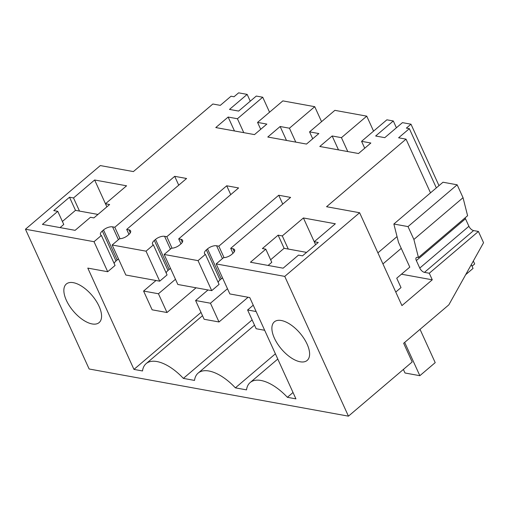 <?xml version="1.0" encoding="UTF-8"?>
<svg xmlns="http://www.w3.org/2000/svg" width="509" height="509" viewBox="0 0 509 509"><rect width="100%" height="100%" fill="white"/><g stroke="black" fill="none" stroke-linecap="round" stroke-linejoin="round"><path stroke-width="0.76" d="M114.143 263.458A6.903 3.073 -24.5 0 1 116.007 260.977L102.328 230.965A6.903 3.073 -24.5 0 0 100.502 234.636A6.903 3.073 -24.5 0 0 101.38 235.451L94.025 241.705L25.45 229.228L100.318 165.571L133.383 171.584L212.857 104.008L220.289 105.363L231.041 96.22L234.013 96.761L238.619 92.842L247.164 94.394L250.256 101.189M247.164 94.394L229.502 109.416L238.632 111.077L256.294 96.061L262.727 97.225L237.423 118.743L243.766 132.652M118.425 239.675L112.578 226.849L114.811 227.256L174.702 176.33L186.593 178.487L126.696 229.419L128.923 229.826A6.903 3.073 -24.5 0 1 130.603 230.876A6.903 3.073 -24.5 0 1 128.777 234.554L127.594 235.559A6.903 3.073 -24.5 0 1 119.513 238.746L112.152 245.001L129.095 248.087L146.032 251.166L153.387 244.912L167.067 274.924L159.711 281.178L146.032 251.166M166.157 272.919A6.903 3.073 155.5 0 1 168.015 270.438L154.335 240.426A6.903 3.073 -24.5 0 0 152.515 244.097A6.903 3.073 -24.5 0 0 153.387 244.912M154.335 240.426L155.525 239.415L169.198 269.433A6.903 3.073 155.5 0 1 170.54 268.453M170.432 249.13L164.585 236.31A6.903 3.073 -24.5 0 0 155.525 239.415M164.585 236.31L166.818 236.717L226.715 185.785L230.742 194.629M218.164 282.38A6.903 3.073 -24.5 0 1 220.028 279.899L206.349 249.881A6.903 3.073 -24.5 0 0 204.523 253.558A6.903 3.073 -24.5 0 0 205.401 254.373L198.039 260.627L164.165 254.462L171.52 248.207A6.903 3.073 -24.5 0 0 179.601 245.02L180.784 244.015A6.903 3.073 -24.5 0 0 182.61 240.337A6.903 3.073 -24.5 0 0 180.93 239.281L178.704 238.88L238.6 187.948L226.715 185.785M206.349 249.881L207.532 248.876L221.211 278.894L220.028 279.899M222.439 258.591L216.592 245.771A6.903 3.073 -24.5 0 0 207.532 248.876M216.592 245.771L218.825 246.178L278.722 195.246L282.749 204.09M430.506 192.854L406.029 139.148L326.555 206.724L359.615 212.737L284.747 276.393L216.172 263.923L223.527 257.669A6.903 3.073 -24.5 0 0 231.608 254.481L232.791 253.469A6.903 3.073 -24.5 0 0 234.617 249.798A6.903 3.073 -24.5 0 0 232.937 248.742L230.711 248.335L290.607 197.409L278.722 195.246M406.029 139.148L398.604 137.793L409.351 128.656L436.347 187.891M237.423 118.743L228.14 117.057L215.778 127.562L254.487 134.605L266.843 124.094L257.554 122.408L282.858 100.89L314.74 106.686L289.436 128.204L280.147 126.512L267.785 137.023L306.494 144.066L318.85 133.555L309.561 131.863L334.871 110.351L366.747 116.147L341.444 137.665L332.154 135.973L319.798 146.484L358.501 153.521L370.857 143.016L361.575 141.324L386.878 119.812L393.311 120.983L375.648 135.998L384.779 137.659L402.441 122.644L410.986 124.196L406.379 128.115L409.351 128.656M102.328 230.965L103.512 229.953L117.191 259.972L116.007 260.977M112.578 226.849A6.903 3.073 -24.5 0 0 103.512 229.953M282.291 235.922L278.13 235.164L262.389 248.551L265.806 249.175L250.447 262.23L283.138 268.179L298.497 255.117L302.505 255.849L318.252 242.462L314.238 241.737L335.355 223.782L303.409 217.967L282.291 235.922L288.272 249.054L306.583 252.388M94.636 179.995L105.465 203.759L126.582 185.804L94.636 179.995L73.519 197.95L69.504 197.218L53.763 210.605L57.771 211.33L42.419 224.393L75.109 230.335L90.462 217.279L93.885 217.903L109.626 204.516L105.465 203.759L106.871 206.858M473.332 261.002L474.681 263.955L472.04 266.207M465.703 274.656L473.046 268.415L471.315 264.616M25.45 229.228L89.145 368.993L348.442 416.158L412.175 361.963L403.656 343.27L448.836 304.846L483.55 242.71L478.422 231.455L429.278 273.244L424.449 272.366A4.606 2.221 49.6 0 1 419.766 268.071L416.343 260.57A4.606 2.221 49.6 0 1 416.337 257.599A4.606 2.221 49.6 0 1 417.609 257.357L418.455 257.509L413.887 239.472L408.014 226.594L393.858 224.017L398.502 242.348L409.79 267.117L396.734 278.219L401.009 287.598L395.767 292.058M314.74 106.686L321.561 121.664M257.554 122.408L260.703 129.311M228.14 117.057L234.477 130.966M262.727 97.225L269.554 112.203M216.172 263.923L229.852 293.941L249.76 297.561L295.926 398.865L287.381 397.306A39.129 18.884 -130.4 0 0 250.154 382.545A39.129 18.884 -130.4 0 0 246.521 389.875L235.374 387.852A39.129 18.884 -130.4 0 0 198.147 373.084A39.129 18.884 -130.4 0 0 194.514 380.414L183.367 378.391A39.129 18.884 -130.4 0 0 146.14 363.623A39.129 18.884 -130.4 0 0 142.507 370.959L133.962 369.4L201.01 312.392M94.025 241.705L107.704 271.723L87.796 268.097L133.962 369.4M284.747 276.393L348.442 416.158M73.309 282.667A25.316 12.216 -130.4 0 0 66.316 284.016A25.316 12.216 -130.4 0 0 69.421 305.864A25.316 12.216 -130.4 0 0 92.116 323.94A25.316 12.216 -130.4 0 0 99.115 322.591A25.316 12.216 -130.4 0 0 96.01 300.743A25.316 12.216 -130.4 0 0 73.309 282.667M300.151 361.778A25.316 12.216 -130.4 0 0 307.15 360.436A25.316 12.216 -130.4 0 0 304.045 338.587A25.316 12.216 -130.4 0 0 281.343 320.511A25.316 12.216 -130.4 0 0 274.345 321.86A25.316 12.216 -130.4 0 0 277.45 343.709A25.316 12.216 -130.4 0 0 300.151 361.778M107.704 271.723L115.059 265.469L101.38 235.451M118.527 258.992A6.903 3.073 -24.5 0 0 117.191 259.972M114.811 227.256L120.035 238.727M174.702 176.33L178.735 185.174M126.696 229.419L128.962 234.388M112.152 245.001L125.831 275.019L159.711 281.178M73.519 197.95L79.499 211.082L75.491 210.351L62.397 221.479M69.504 197.218L75.491 210.351M57.771 211.33L63.759 224.463L60.068 227.599M183.367 378.391L252.133 319.919M168.015 270.438L169.198 269.433M97.957 214.435L79.499 211.082M393.311 120.983L396.409 127.778M361.575 141.324L364.718 148.234M164.165 254.462L177.845 284.48L211.719 290.639L219.08 284.385L205.401 254.373M198.039 260.627L211.719 290.639M222.548 277.914A6.903 3.073 -24.5 0 0 221.211 278.894M218.825 246.178L224.055 257.649M230.711 248.335L232.976 253.31M359.615 212.737L401.938 305.597L432.268 279.81L429.278 273.244M393.858 224.017L443.002 182.228L457.158 184.805L463.031 197.689L413.887 239.472M418.455 257.509L467.599 215.721L463.031 197.689M465.143 217.814A4.606 2.221 -130.4 0 0 465.487 218.781L468.91 226.282A4.606 2.221 -130.4 0 0 473.593 230.577L424.449 272.366M478.422 231.455L473.593 230.577M410.986 124.196L438.993 185.645M332.154 135.973L338.491 149.881M341.444 137.665L347.781 151.574M366.747 116.147L373.568 131.125M303.409 217.967L315.599 244.721M278.13 235.164L284.111 248.297L288.272 249.054M284.111 248.297L270.629 259.762M265.806 249.175L271.787 262.307L268.103 265.443M287.381 397.306L293.031 392.503M235.374 387.852L275.401 353.819M401.455 274.205L432.268 279.81M457.158 184.805L408.014 226.594M289.436 128.204L295.774 142.113M309.561 131.863L312.711 138.772M280.147 126.512L286.484 140.427M166.818 236.717L172.048 248.188M178.704 238.88L180.969 243.849M158.445 293.757L143.583 291.053L152.134 309.816L166.997 312.52L158.445 293.757L175.471 279.282M166.997 312.52L196.073 287.795M143.583 291.053L155.996 280.504M210.452 303.218L195.596 300.514L204.141 319.277L219.004 321.974L210.452 303.218L227.478 288.737M219.004 321.974L248.08 297.256M195.596 300.514L208.003 289.965M264.674 330.284L256.148 328.731L247.603 309.975L256.122 311.527M247.603 309.975L253.234 305.184M420.033 329.342L435.208 362.637L419.849 375.693L404.992 372.989L403.376 369.445M404.674 342.398L419.849 375.693M465.811 219.487L465.22 218.075M401.238 248.36L382.94 263.916M377.901 252.865L397.045 236.59M128.923 229.826L130.298 232.836M232.937 248.742L234.312 251.751M416.343 260.57L465.487 218.781M468.91 226.282L419.766 268.071M180.93 239.281L182.305 242.297M202.512 315.695L146.14 363.623M277.787 359.049L250.154 382.545M254.519 325.156L198.147 373.084"/></g></svg>
